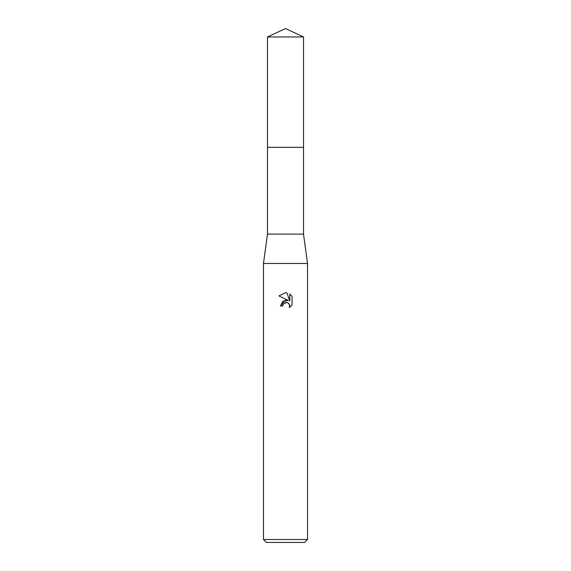 <?xml version="1.0" encoding="UTF-8"?>
<svg xmlns="http://www.w3.org/2000/svg" width="571" height="571" viewBox="0 0 571 571"><rect width="100%" height="100%" fill="white"/><g stroke="black" fill="none" stroke-linecap="round" stroke-linejoin="round"><path stroke-width="0.86" d="M303.522 147.339L303.522 234.11L267.478 234.11L267.478 147.339L303.529 147.332L267.471 147.332L267.478 36.951L285.5 28.55L303.522 36.951L303.529 147.332M267.478 234.11L263.474 263.474L307.526 263.474L307.526 539.516L263.474 539.516L266.414 542.45L304.586 542.45L307.526 539.516M285.5 302.516L287.613 302.701L288.755 303.465L289.782 305.949L289.411 307.519L292.045 305L289.411 307.526L289.518 304.6L287.613 302.701L286.264 302.43L283.123 304.379L282.745 305.97L280.432 305.97L285.5 300.182L288.305 300.524L278.955 295.914L285.5 292.687L286.92 292.844L289.775 301.067L289.775 294.022L292.045 296.313L292.045 305.007M282.745 305.97L282.98 304.686M288.305 300.524L282.916 301.181L280.432 305.97M284.958 302.68L285.479 302.523M292.045 296.313L289.775 294.022M286.92 292.844L285.707 292.695M285.5 292.687L278.955 295.914M267.478 36.951L303.522 36.951M303.522 234.11L307.526 263.474M263.474 263.474L263.474 539.516"/></g></svg>
